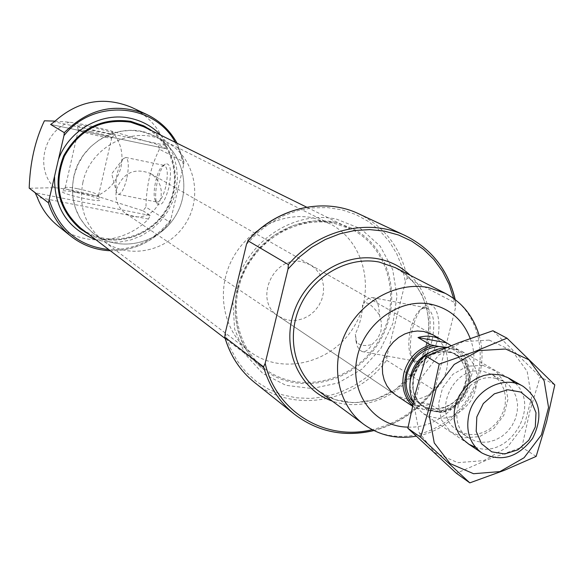 <?xml version="1.0" encoding="UTF-8"?>
<svg xmlns="http://www.w3.org/2000/svg" width="584" height="584" viewBox="0 0 584 584"><rect width="100%" height="100%" fill="white"/><g stroke="black" fill="none" stroke-linecap="round" stroke-linejoin="round"><path stroke-width="0.44" stroke-dasharray="2.92 2.19" d="M379.396 314.886C372.103 305.009 366.883 301.213 363.744 303.49L365.423 300.942L368.248 298.497L370.49 297.57L372.621 297.614C376.848 299.132 379.104 304.885 379.396 314.886L381.498 323.01L380.951 331.398L377.556 338.859L372.03 344.494C368.657 349.911 365.343 352.269 362.087 351.568L359.269 349.685L357.101 345.808L355.335 334.012L355.933 340.268C357.985 345.29 363.35 346.699 372.03 344.494M432.007 340.8C427.868 354.926 422.575 361.752 416.115 361.277L412.143 358.116C404.5 347.896 411.063 314.316 421.787 308.79L426.546 307.87C433.7 311.871 435.518 322.85 432.007 340.8M362.511 305.016C362.438 314.192 360.043 323.857 355.335 334.012M110.325 250.755C134.451 250.908 154.307 241.404 169.893 222.227L145.949 207.13L142.941 210.751L96.557 196.063C79.957 191.428 65.926 188.639 54.458 187.69L29.236 188.252M142.941 210.751L150.263 215.489L148.409 219.044C124.786 243.711 83.775 247.134 57.933 225.869M175.302 142.35L180.441 153.41L183.537 165.279L183.894 161.965L159.41 149.248L158.293 144.752L165.849 148.621L50.735 124.458M131.495 107.317C147.913 115.369 159.271 128.027 165.586 145.299L165.849 148.621M54.969 121.122L69.314 122.173C80.709 123.655 94.761 126.618 111.471 131.072L158.293 144.752M159.41 149.248C150.869 166.338 146.387 185.624 145.949 207.13M386.652 360.299L434.109 390.105L435.635 386.279L455.44 308.104L455.783 303.176L407.231 277.955L405.449 281.846L387.017 355.634L386.652 360.299C355.422 402.785 292.642 414.056 254.441 382.389M334.289 222.124L351.568 228.008C391.28 247.185 403.88 303.008 378.673 342.815C354.203 383.067 298.585 396.558 263.771 369.482C235.921 348.378 226.862 305.6 243.586 270.779C260.106 235.87 299.643 214.919 334.289 222.124M152.315 131.006C176.39 148.548 182.463 184.909 166.126 210.912C150.081 237.089 114.807 247.791 88.396 234.001M183.537 165.279L170.849 219.416C154.986 240.272 134.291 250.324 108.763 249.565M169.893 222.227L170.849 219.416M334.004 223.278L351.145 229.118C390.229 248.061 402.617 303.045 377.782 342.261C353.67 381.914 298.899 395.229 264.574 368.613C237.082 347.83 228.11 305.644 244.579 271.297C260.844 236.863 299.833 216.175 334.004 223.278M143.569 126.692C173.258 141.058 183.595 181.836 165.44 210.481C147.832 239.469 106.697 248.309 80.65 228.081M76.482 192.516C89.578 195.311 97.411 197.75 99.988 199.823C102.602 203.371 59.743 193.72 61.875 191.231C62.882 190.413 67.751 190.844 76.482 192.516M91.396 127.144C105.434 130.268 113.354 132.597 115.157 134.13C115.727 136.145 77.124 127.297 76.884 125.356C77.095 124.611 81.935 125.202 91.396 127.144M168.849 187.581C164.965 201.56 161.133 206.977 157.352 203.831C152.475 197.823 158.848 166.944 165.608 163.841C170.754 163.221 171.835 171.134 168.849 187.581M436.832 342.275C429.926 363.336 422.385 369.876 414.209 361.89C405.522 350.239 412.946 312.243 425.137 305.943C435.533 298.752 442.76 320.331 436.832 342.275M91.031 131.59C102.981 134.24 109.901 136.269 111.792 137.678L111.792 137.729C112.245 139.525 78.585 131.816 78.358 130.071L78.336 130.013C78.789 129.429 83.023 129.955 91.031 131.59M77.979 188.807C89.44 191.26 96.294 193.384 98.535 195.166L98.572 195.275C99.667 197.932 64.525 190.012 65.204 187.749L65.225 187.654C66.094 186.953 70.343 187.333 77.979 188.807M126.728 178.77C124.1 188.982 121.26 194.158 118.223 194.304L116.42 191.953C114.931 179.923 117.209 168.842 123.253 158.717L125.801 157.468C128.794 159.622 129.1 166.725 126.728 178.77M165.761 186.69C163.104 196.83 160.177 201.947 156.965 202.049L155.665 201.02C151.38 195.757 157.001 168.499 162.936 165.783L164.513 165.476C167.71 167.659 168.126 174.733 165.761 186.69M310.286 264.793L432.846 334.785C448.658 346.662 451.709 362.445 442.015 382.119C428.685 399.544 413.195 403.807 395.536 394.915L278.407 316.163C252.938 300.994 273.334 254.617 302.373 261.866L310.286 264.793L315.404 268.633L319.448 273.641L322.215 279.546L323.558 286.043L323.426 292.796L321.813 299.453L318.813 305.666L314.579 311.111L309.337 315.506L303.344 318.623L296.92 320.302L290.401 320.448L284.116 319.046L278.407 316.163M313.068 217.876L329.23 223.438C365 241.017 376.381 291.387 353.656 327.288C331.581 363.584 281.393 375.746 249.762 351.495C224.263 332.442 215.788 293.642 230.819 262.048C245.66 230.373 281.524 211.32 313.068 217.876M141.715 131.531L154.468 135.992C182.807 149.898 192.559 188.997 175.134 216.496C158.227 244.324 118.866 252.938 93.82 233.717L85.994 226.461L79.738 217.73L75.285 207.846L72.817 197.18L72.438 186.128L74.175 175.112L77.957 164.557L83.643 154.862L91.016 146.401L99.798 139.503L109.646 134.415L120.187 131.334L131.013 130.363L141.715 131.531M455.79 349.619L458.476 349.882C479.289 365.358 469.01 405.369 442.599 412.326L439.905 412.151C468.346 407.647 479.676 363.54 455.79 349.619L438.818 346.509M439.905 412.151L418.297 408.457L412.91 404.011M418.297 408.457L414.428 407.508L412.494 405.836M116.479 189.42C123.049 172.776 134.335 167.447 150.336 173.448L154.468 176.521L157.76 180.5L160.045 185.172L161.206 190.296L161.184 195.603L159.987 200.816L157.665 205.663L154.351 209.89L150.219 213.277L145.474 215.649L140.364 216.883L135.16 216.912L130.137 215.73L125.545 213.386C117.683 207.502 114.661 199.516 116.479 189.42M458.476 349.882L451.096 345.662M442.599 412.326L430.262 404.238L402.442 399.456M406.157 401.953C413.618 405.989 421.655 406.756 430.262 404.238M414.428 407.508L412.421 406.165M82.84 182.668C90.045 146.27 133.984 124.392 164.922 141.218C193.72 155.359 203.59 195.136 185.843 223.146C168.623 251.478 128.597 260.296 103.142 240.761C85.235 225.971 78.468 206.612 82.84 182.668M73.803 176.631C80.855 140.89 124.027 119.443 154.468 135.992C182.807 149.898 192.559 188.997 175.134 216.496C158.227 244.324 118.866 252.938 93.82 233.717C76.197 219.175 69.525 200.144 73.803 176.631M446.935 347.327L451.169 348.772C480.201 359.766 466.981 411.267 435.284 411.362L422.947 409.253L413.297 402.296M446.344 347.56L454.513 348.444L462.01 351.444C478.238 363.664 481.34 379.943 471.295 400.288C457.52 418.319 441.555 422.772 423.4 413.654L417.662 408.581L413.341 402.106M515.336 383.235C541.31 407.201 508.569 459.958 475.566 447.322M554.8 384.892L540.163 376.833L529.885 411.202L521.862 447.293L488.151 459.469L456.411 473.281M492.918 330.741L540.163 376.833M536.149 456.396L521.862 447.293M482.727 365.27L496.312 371.497L505.291 383.63L507.956 399.237L503.824 415.275L493.706 428.605L479.566 436.642L464.163 437.788L450.505 431.773L441.329 419.728L438.496 404.011L442.614 387.761L452.885 374.271L467.222 366.241L482.727 365.27M489.173 340.092L512.08 350.736L527.155 371.293L531.557 397.624L524.556 424.59L507.547 447.03L483.778 460.615L457.798 462.652L434.671 452.607L419.042 432.299L414.158 405.676L421.115 378.103L438.555 355.196L462.9 341.64L489.173 340.092M495.509 378.337L504.014 381.432L509.343 385.513L513.504 390.871L516.285 397.229L517.555 404.245L517.256 411.567L515.395 418.801L512.073 425.59L507.459 431.583L501.802 436.467L495.378 439.986L488.523 441.964L481.596 442.292L474.945 440.942L468.923 437.978C441.913 422.166 464.623 371.044 495.509 378.337M483.632 371.453L492.056 374.519L497.327 378.556L501.444 383.856L504.211 390.134L505.474 397.069L505.182 404.296L503.35 411.45L500.072 418.151L495.524 424.057L489.932 428.875L483.581 432.342L476.807 434.292L469.952 434.598L463.375 433.262L457.418 430.328C430.693 414.676 453.089 364.219 483.632 371.453M169.762 222.278C154.176 241.396 134.357 250.879 110.296 250.733M177.025 143.204L183.894 161.965M54.458 187.69C34.916 169.141 43.333 131.568 69.314 122.173M111.471 131.072C120.589 141.321 123.764 153.337 120.99 167.112C117.442 180.719 109.303 190.369 96.557 196.063M435.635 386.279C419.239 408.815 398.091 423.283 372.183 429.671M453.629 298.439L455.44 308.104M410.253 275.327C433.489 297.65 436.722 337.727 418.21 367.351C399.887 397.084 362.54 411.976 332.223 401.069M455.06 299.497L455.783 303.176M433.722 390.251C417.779 410.676 397.792 424.086 373.767 430.481M358.985 213.919C385.104 227.066 401.179 248.412 407.231 277.955M246.492 244.28L257.471 232.797L269.954 223.183L283.598 215.708L298.044 210.547L312.885 207.831L327.741 207.612L342.209 209.89L355.919 214.576L368.526 221.526L379.702 230.549L389.185 241.404L396.748 253.784L402.208 267.384L405.449 281.846M387.017 355.634L377.235 367.518L365.883 377.797L353.24 386.221L339.603 392.572L325.317 396.689L310.732 398.456L296.197 397.814L282.094 394.755L268.786 389.338L256.61 381.688L245.893 371.979L236.929 360.452L229.972 347.392L225.22 333.136M238.812 276.356C253.741 236.308 298.256 210.569 336.493 219.146L360.832 228.782L380.199 246.192L392.66 269.458L397.01 296.11L392.908 323.412L380.804 348.597L361.941 369.139L338.202 382.943L311.973 388.557L285.919 385.316L262.763 373.431L245.003 354.035L234.622 329.106L232.848 301.286M160.841 135.211L167.98 144.372L173.229 154.782L176.419 166.068L177.434 177.835L176.251 189.654L172.915 201.108L167.557 211.795L160.359 221.343L151.57 229.417L141.51 235.724L130.517 240.031L118.99 242.192L107.325 242.112L95.951 239.776M148.409 219.044L37.215 197.18M150.263 215.489L35.171 192.778M165.586 145.299L54.217 121.859M470.186 338.479C485.866 377.687 449.804 429.24 408.085 427.108M445.388 293.387C480.559 311.162 490.961 361.744 467.915 398.193C445.49 435.022 395.543 448.154 364.007 424.524M395.324 267.647C428.802 284.554 438.971 332.406 417.246 366.745C396.12 401.456 348.728 413.589 318.711 391.097L335.201 399.668L353.692 402.836L374.351 399.93L395.251 389.703L412.428 373.22L420.108 361.146L425.444 348.137L428.371 334.515L428.773 320.777L426.627 307.454L421.998 295.029L415.063 283.977L406.062 274.736L395.324 267.647M413.56 376.987L419.692 364.292L430.218 355.123L443.008 351.305L455.498 353.59L465.222 361.467L470.266 373.358L469.682 386.9L463.608 399.449L453.221 408.559L440.548 412.443L428.065 410.311L418.239 402.544L413.049 390.645L413.56 376.987M413.523 376.607C417.808 357.218 441.27 345.436 456.345 354.933L461.302 358.729L465.185 363.701L467.799 369.584L469.01 376.074L468.762 382.834L467.069 389.513L464.01 395.769L459.761 401.281L454.527 405.771L448.585 408.99L442.234 410.786L435.795 411.056L429.62 409.786L424.021 407.026C414.37 399.828 410.873 389.689 413.523 376.607M429.736 352.393C438.197 348.947 446.139 349.261 453.564 353.327L458.506 357.109L462.382 362.065L464.995 367.935L466.2 374.402L465.952 381.14L464.265 387.798L461.221 394.039L456.98 399.536L451.768 404.004L445.84 407.216L439.504 409.004L433.087 409.274L426.926 407.997L421.341 405.245C414.399 400.398 410.596 393.419 409.924 384.316M363.744 303.49L364.869 301.592M355.919 340.268L356.561 344.122M362.087 351.568L416.115 361.277M372.621 297.614L426.546 307.87M455.973 303.498L455.206 299.607M373.935 430.569C398.091 424.145 418.151 410.654 434.109 390.105M351.568 228.008L334.398 222.168L313.842 220.964L293.175 225.482L273.881 235.476L257.361 250.266L245.762 267.049L239.323 282.182L235.768 298.081L235.221 314.119L237.703 329.668L241.418 340.53L245.645 348.904L250.828 356.583L256.902 363.474L263.771 369.482M143.868 125.881C171.988 138.685 185.376 179.376 165.827 211.131C145.788 242.353 103.77 248.032 80.052 228.709M183.96 162.075L177.061 143.219M351.145 229.118L306.666 207.167M264.574 368.613L225.161 338.501M165.907 148.643L50.647 124.45M111.792 137.729L115.157 134.13M78.358 130.071L76.884 125.356M78.336 130.013L65.204 187.749M111.792 137.678L98.572 195.275M65.225 187.654L61.875 191.231M98.535 195.166L99.988 199.823M123.253 158.717L111.712 173.798L116.42 191.953M118.223 194.304L156.965 202.049M125.801 157.468L164.513 165.476M155.665 201.02L157.352 203.831M162.936 165.783L165.608 163.841M412.143 358.116L414.209 361.89M421.787 308.79L425.137 305.943M479.106 335.355C492.108 377.79 460.053 429.196 416.246 436.182M329.23 223.438L164.922 141.218M249.762 351.495L103.142 240.761M432.846 334.785L150.336 173.448M395.536 394.915L125.545 213.386M508.737 378.125L462.01 351.444M468.054 443.679L423.4 413.654M456.345 354.933C443.935 347.181 421.611 352.539 413.757 376.833C411.121 389.951 414.545 400.011 424.021 407.026L421.341 405.245C431.627 410.654 442.19 409.807 453.031 402.712C462.243 395.989 466.652 380.972 466.032 376.038C465.601 365.854 461.448 358.284 453.564 353.327L456.345 354.933M504.014 381.432L492.056 374.519M468.923 437.978L457.418 430.328"/><path stroke-width="0.88" d="M48.399 202.772L29.2 188.128L35.171 192.778L37.215 197.18C41.595 208.714 48.501 218.277 57.933 225.869L70.985 236.264C60.167 227.526 52.64 216.365 48.399 202.772L63.97 135.605C93.068 98.367 154.307 102.835 175.302 142.35M50.735 124.458L54.217 121.859C77.716 100.747 103.477 95.9 131.495 107.317L146.613 114.398C159.812 120.749 169.951 130.349 177.025 143.204M50.589 124.428L64.291 132.648L63.97 135.605M29.2 188.128C30.003 162.907 35.047 140.503 44.34 120.903M44.42 120.8L54.969 121.122M248.003 240.805L288.35 264.559L288.029 269.012L265.173 363.321L263.559 366.847L224.789 337.209L225.22 333.136L246.492 244.28L248.003 240.805C276.217 207.904 323.791 196.786 358.985 213.919C323.66 196.728 275.976 207.904 247.784 240.863M88.396 234.001L80.052 228.709C58.02 209.036 52.553 184.756 63.649 155.862C78.906 128.845 101.287 117.34 130.801 121.355L143.868 125.881L152.315 131.006M225.161 338.501L80.65 228.081C58.889 208.7 53.465 184.763 64.393 156.257C79.424 129.597 101.492 118.245 130.604 122.195L143.569 126.692L306.666 207.167M412.421 406.165L395.536 394.915L390.754 390.871L386.915 385.834L384.162 379.994L382.622 373.577L382.345 366.84L383.352 360.036L385.608 353.444L389.017 347.312L393.448 341.896L398.726 337.406L404.639 334.012L410.961 331.843L417.429 330.997L423.809 331.486L432.846 334.785L441.964 339.998C434.598 335.939 426.619 335.121 418.013 337.537L430.277 344.713L438.818 346.509L446.935 347.327M412.91 404.011C395.098 386.9 408.647 349.517 434.167 345.655M412.494 405.836C403.931 397.091 401.077 386.119 403.938 372.913C408.092 358.729 416.874 349.334 430.277 344.713M451.096 345.662L441.964 339.998M404.245 400.77L406.157 401.953M445.862 342.669L418.013 337.537M476.814 416.932L483.304 403.544L494.356 393.842L507.73 389.747L520.745 392.054L530.827 400.266L536.002 412.713L535.294 426.94L528.863 440.161L517.964 449.804L504.722 453.972L491.713 451.826L481.515 443.745L476.186 431.291L476.814 416.932M468.937 414.399C474.493 389.732 504.167 374.526 523.133 386.352C540.236 399.274 543.405 416.611 532.63 438.35C517.928 457.659 500.992 462.521 481.822 452.929C469.784 443.847 465.492 431.007 468.937 414.399M413.341 402.106C409.683 394.507 408.909 386.279 411.019 377.432C416.896 359.291 428.671 349.334 446.344 347.56M505.62 348.998L528.863 359.788L544.127 380.673L548.551 407.442L541.397 434.883L524.082 457.732L499.926 471.595L473.551 473.719L450.081 463.543L434.24 442.913L429.32 415.844L436.438 387.776L454.191 364.445L478.946 350.604L505.62 348.998M475.566 447.322L468.952 444.256L463.273 439.679L458.776 433.788L455.695 426.868L454.169 419.217L454.272 411.202L456.002 403.201L459.287 395.572L463.973 388.689L469.835 382.87L476.61 378.381L483.961 375.432L491.553 374.161L500.364 374.884L507.89 377.658L515.336 383.235M536.149 456.396L546.602 421.692L554.8 384.892L507.007 338.187L474.405 351.729L439.212 364.087L431.08 401.23L420.677 437.277L469.813 482.866L504.284 470.361L536.149 456.396M439.212 364.087L426.05 356.174L458.52 342.779L492.918 330.741L507.007 338.187M420.677 437.277L407.858 428.269L415.815 391.864L426.05 356.174M469.813 482.866L456.411 473.281L407.858 428.269M110.296 250.733C95.637 250.098 82.534 245.273 70.985 236.264C82.541 245.28 95.652 250.113 110.325 250.755M64.291 132.648C88.651 108.31 116.099 102.229 146.613 114.398C159.826 120.749 169.973 130.356 177.061 143.219M372.183 429.671C325.354 441.365 276.013 411.829 265.173 363.321M288.029 269.012L299.118 257.288L311.659 247.368L325.346 239.484L339.837 233.819L354.765 230.505L369.774 229.607L384.498 231.133L398.58 235.016L411.705 241.156L423.561 249.383L433.89 259.493L442.453 271.224L449.081 284.313L453.629 298.439M332.223 401.069C299.519 389.696 281.524 349.743 293.606 313.207C305.286 276.568 344.509 251.894 378.914 258.997C391.003 261.471 401.449 266.917 410.253 275.327M288.35 264.559C318.251 229.6 368.446 217.664 405.391 235.666C431.576 248.769 448.132 270.049 455.06 299.497M373.767 430.481C344.304 437.35 317.893 431.963 294.518 414.311C279.495 402.172 269.173 386.352 263.559 366.847M373.935 430.569C344.429 437.431 317.959 432.014 294.518 414.311L254.441 382.389C240.126 370.825 230.278 355.817 224.876 337.355M58.685 158.914C69.248 129.889 101.959 111.653 130.714 118.362C142.489 120.99 152.533 126.604 160.841 135.211M95.951 239.776C67.956 229.096 54.159 208.189 54.575 177.047M108.763 249.565C78.665 246.112 58.845 229.673 49.319 200.239M408.085 427.108C375.351 427.014 350.188 394.631 356.729 359.598C362.686 324.507 398.77 297.665 430.685 304.169C449.804 308.454 462.973 319.886 470.186 338.479M416.246 436.182C396.989 439.453 379.578 435.569 364.007 424.524C338.275 405.749 329.829 366.329 345.195 333.822C360.364 301.234 396.777 281.233 428.503 287.562L445.388 293.387C462.294 302.505 473.536 316.491 479.106 335.355M364.007 424.524L318.711 391.097C294.226 373.212 286.058 335.968 300.475 305.374C314.71 274.699 349.13 255.974 379.264 262.077L395.324 267.647L445.388 293.387M413.297 402.296C406.698 394.339 404.639 384.819 407.121 373.738C412.355 357.423 422.918 348.349 438.818 346.509M409.924 384.316L410.866 374.921C413.837 364.409 420.122 356.897 429.736 352.393M455.206 299.607C448.256 270.122 431.649 248.806 405.391 235.666L358.985 213.919M254.441 382.389C240.075 370.782 230.191 355.722 224.789 337.209M523.133 386.352L508.737 378.125M481.822 452.929L468.054 443.679"/></g></svg>
